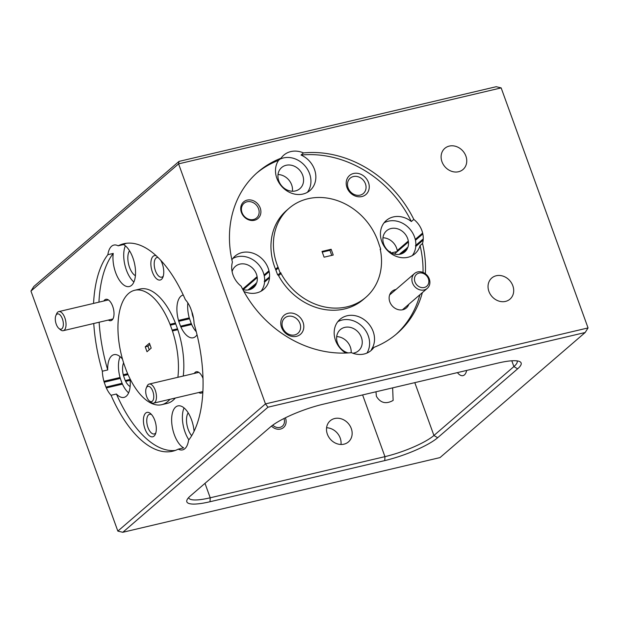 <?xml version="1.0" encoding="UTF-8"?>
<svg xmlns="http://www.w3.org/2000/svg" width="619" height="619" viewBox="0 0 619 619"><rect width="100%" height="100%" fill="white"/><g stroke="black" fill="none" stroke-linecap="round" stroke-linejoin="round"><path stroke-width="0.93" d="M272.747 425.16A7.838 6.701 49.3 0 0 277.861 427.559A7.838 6.701 49.3 0 0 283.959 418.521M59.888 314.777A7.838 3.706 -103.3 0 0 55.865 315.566A7.838 3.706 -103.3 0 0 58.751 328.31A7.838 3.706 -103.3 0 0 58.898 328.434A7.838 3.706 -103.3 0 0 63.324 325.045A7.838 3.706 -103.3 0 0 59.888 314.777M55.865 315.566L56.677 313.671A9.796 4.635 76.7 0 1 58.751 311.612A9.796 4.635 76.7 0 1 61.707 312.688A9.796 4.635 76.7 0 1 65.978 322.963A9.796 4.635 76.7 0 1 63.246 330.685A9.796 4.635 76.7 0 1 60.469 329.757A9.796 4.635 76.7 0 1 60.291 329.602M150.309 387.223A7.838 3.706 -103.3 0 0 146.285 388.012A7.838 3.706 -103.3 0 0 149.179 400.756A7.838 3.706 -103.3 0 0 149.318 400.88A7.838 3.706 -103.3 0 0 153.744 397.499A7.838 3.706 -103.3 0 0 150.309 387.223M146.285 388.012L147.105 386.124A9.796 4.635 76.7 0 1 149.179 384.059A9.796 4.635 76.7 0 1 152.127 385.142A9.796 4.635 76.7 0 1 156.398 395.409A9.796 4.635 76.7 0 1 153.667 403.131A9.796 4.635 76.7 0 1 150.889 402.211A9.796 4.635 76.7 0 1 150.719 402.056M426.94 286.079A7.838 6.701 49.3 0 0 426.576 275.726A7.838 6.701 49.3 0 0 416.386 274.496A7.838 6.701 49.3 0 0 416.757 284.848A7.838 6.701 49.3 0 0 426.94 286.079M414.304 273.706A9.796 8.38 -130.7 0 1 414.506 273.528A9.796 8.38 -130.7 0 1 427.141 275.362A9.796 8.38 -130.7 0 1 427.489 288.191A9.796 8.38 -130.7 0 1 427.288 288.369A9.796 8.38 -130.7 0 1 414.653 286.535A9.796 8.38 -130.7 0 1 414.304 273.706M441.966 161.721A13.951 11.931 49.3 0 0 463.035 169.474A13.951 11.931 49.3 0 0 465.89 156.089A13.951 11.931 49.3 0 0 444.829 148.343A13.951 11.931 49.3 0 0 441.966 161.721M381.791 241.542A21.944 18.771 49.3 0 0 382.821 243.963L383.254 244.799A21.944 18.771 49.3 0 0 386.395 249.372L387.092 250.146A21.944 18.771 49.3 0 0 414.939 253.736A21.944 18.771 49.3 0 0 420.069 245.588L422.529 243.468A21.944 18.771 49.3 0 0 423.164 240.11L423.234 239.158A21.944 18.771 49.3 0 0 422.831 233.936L422.638 233.046A21.944 18.771 49.3 0 0 421.887 230.562A21.944 18.771 49.3 0 0 413.817 219.405L411.356 221.525A21.944 18.771 49.3 0 0 386.287 220.488A21.944 18.771 49.3 0 0 381.791 241.542M415.55 240.211L415.256 239.406A21.944 18.771 49.3 0 0 414.506 236.922A21.944 18.771 49.3 0 0 384.043 222.855M256.676 173.119A106.584 91.171 49.3 0 1 278.581 160.329A21.944 18.771 49.3 0 0 276.855 178.303A21.944 18.771 49.3 0 0 309.995 190.497A21.944 18.771 49.3 0 0 314.491 169.444A21.944 18.771 49.3 0 0 301.035 155.044A106.584 91.171 49.3 0 1 411.356 221.525M307.318 192.37A21.944 18.771 49.3 0 0 309.57 173.684A21.944 18.771 49.3 0 0 279.881 159.207M413.817 219.405A106.584 91.171 -130.7 0 0 303.496 152.924A21.944 18.771 49.3 0 0 283.804 155.129A21.944 18.771 49.3 0 0 281.041 158.209A106.584 91.171 -130.7 0 0 257.899 172.043A106.584 91.171 -130.7 0 0 232.411 262.123A21.944 18.771 49.3 0 0 233.046 275.029A21.944 18.771 49.3 0 0 234.075 277.444L234.5 278.287A21.944 18.771 49.3 0 0 237.65 282.86L238.346 283.634A21.944 18.771 49.3 0 0 241.124 286.187A106.584 91.171 49.3 0 0 351.437 352.668A21.944 18.771 49.3 0 0 371.129 350.462A21.944 18.771 49.3 0 0 373.891 347.383A106.584 91.171 49.3 0 0 397.042 333.54A106.584 91.171 49.3 0 0 422.351 292.632M261.056 291.216A21.944 18.771 49.3 0 0 264.576 282.078L264.259 281.212L269.567 276.886A21.944 18.771 49.3 0 0 269.164 271.664L268.971 270.774A21.944 18.771 49.3 0 0 268.22 268.29A21.944 18.771 49.3 0 0 235.081 256.096A21.944 18.771 49.3 0 0 231.885 259.833M264.344 275.819L264.05 275.006A21.944 18.771 49.3 0 0 263.299 272.53A21.944 18.771 49.3 0 0 232.837 258.463M361.898 196.548A12.542 10.724 49.3 0 0 368.475 182.489A12.542 10.724 49.3 0 0 353.55 173.49A12.542 10.724 49.3 0 0 346.973 187.549A12.542 10.724 49.3 0 0 361.898 196.548M360.134 195.132A10.113 8.651 49.3 0 0 363.368 193.499A10.113 8.651 49.3 0 0 364.552 181.916A10.113 8.651 49.3 0 0 353.403 176.547A10.113 8.651 49.3 0 0 350.168 178.179A10.113 8.651 49.3 0 0 348.992 189.77A10.113 8.651 49.3 0 0 360.134 195.132M254.455 220.287A10.972 9.386 49.3 0 0 260.212 207.984A10.972 9.386 49.3 0 0 247.151 200.115A10.972 9.386 49.3 0 0 241.395 212.41A10.972 9.386 49.3 0 0 254.455 220.287M253.488 219.513A9.641 8.248 49.3 0 0 256.576 217.95A9.641 8.248 49.3 0 0 257.697 206.901A9.641 8.248 49.3 0 0 247.074 201.786A9.641 8.248 49.3 0 0 243.987 203.349A9.641 8.248 49.3 0 0 242.865 214.398A9.641 8.248 49.3 0 0 253.488 219.513M289.104 208.263L286.643 210.383A58.782 50.278 49.3 0 0 274.604 266.781A58.782 50.278 49.3 0 0 275.548 269.219L275.857 270.085L278.318 267.965L278.008 267.099A58.782 50.278 -130.7 0 1 277.064 264.661A58.782 50.278 -130.7 0 1 289.104 208.263A58.782 50.278 -130.7 0 1 377.869 240.93A58.782 50.278 -130.7 0 1 378.704 243.391L379.021 244.25M103.853 300.989A10.972 5.192 76.7 0 1 108.967 300.339A10.972 5.192 76.7 0 1 112.681 306.281A10.972 5.192 76.7 0 1 113.215 318.359A10.972 5.192 76.7 0 1 108.348 320.062M160.638 260.119A12.542 5.935 76.7 0 1 162.232 263.586A12.542 5.935 76.7 0 1 162.836 277.389A12.542 5.935 76.7 0 1 152.39 272.066A12.542 5.935 76.7 0 1 151.253 259.903A12.542 5.935 76.7 0 1 156.243 255.755M158.054 257.473A10.113 4.782 -103.3 0 0 157.079 257.496A10.113 4.782 -103.3 0 0 155.431 270.758A10.113 4.782 -103.3 0 0 161.714 277.18A10.113 4.782 -103.3 0 0 163.3 276.035M129.526 250.772A13.951 6.6 -103.3 0 0 129.526 267.354A13.951 6.6 -103.3 0 0 135.399 275.71M107.876 254.68A21.944 10.384 -103.3 0 1 113.842 245.078A21.944 10.384 -103.3 0 1 118.152 245.82L123.529 244.559A21.944 10.384 76.7 0 1 132.861 257.752A21.944 10.384 76.7 0 1 129.278 286.535A21.944 10.384 76.7 0 1 115.637 272.592A21.944 10.384 76.7 0 1 113.254 253.411L107.876 254.68A106.584 50.441 76.7 0 0 93.57 303.411M125.371 245.82A21.944 10.384 -103.3 0 0 126.392 270.062A21.944 10.384 -103.3 0 0 133.89 281.993M232.102 271.625A13.951 11.931 -130.7 0 1 235.375 266.387A13.951 11.931 -130.7 0 1 256.444 274.14A13.951 11.931 -130.7 0 1 257.109 276.647L242.617 289.135M302.714 175.293A13.951 11.931 -130.7 0 1 299.859 188.679A13.951 11.931 -130.7 0 1 278.79 180.926A13.951 11.931 -130.7 0 1 281.645 167.54A13.951 11.931 -130.7 0 1 302.714 175.293M292.416 191.24A13.951 11.931 49.3 0 0 291.642 184.833A13.951 11.931 49.3 0 0 278.016 174.527M386.774 249.287A13.951 11.931 -130.7 0 1 385.335 247.383L384.832 246.563A13.951 11.931 -130.7 0 1 383.726 244.172A13.951 11.931 -130.7 0 1 386.581 230.786A13.951 11.931 -130.7 0 1 407.65 238.532A13.951 11.931 -130.7 0 1 408.316 241.039L397.243 250.579L397.53 251.353M382.952 237.766A13.951 11.931 -130.7 0 1 396.578 248.072A13.951 11.931 -130.7 0 1 397.243 250.579M175.734 323.915L170.364 325.184L172.136 330.082L177.514 328.821L175.417 323.064L170.039 324.325L170.349 325.192M488.909 291.394A13.951 11.931 49.3 0 0 509.979 299.147A13.951 11.931 49.3 0 0 512.834 285.761A13.951 11.931 49.3 0 0 491.765 278.008A13.951 11.931 49.3 0 0 488.909 291.394M373.891 347.383L371.431 349.503A21.944 18.771 49.3 0 0 373.164 331.529A21.944 18.771 49.3 0 0 340.024 319.334A21.944 18.771 49.3 0 0 335.529 340.388A21.944 18.771 49.3 0 0 345.712 353.047M366.951 353.078A21.944 18.771 49.3 0 0 368.243 335.769A21.944 18.771 49.3 0 0 337.781 321.702M296.462 336.334A12.542 10.724 49.3 0 0 303.047 322.282A12.542 10.724 49.3 0 0 288.121 313.284A12.542 10.724 49.3 0 0 281.544 327.343A12.542 10.724 49.3 0 0 296.462 336.334M294.706 334.925A10.113 8.651 49.3 0 0 297.94 333.293A10.113 8.651 49.3 0 0 299.116 321.702A10.113 8.651 49.3 0 0 287.974 316.34A10.113 8.651 49.3 0 0 284.74 317.973A10.113 8.651 49.3 0 0 283.556 329.563A10.113 8.651 49.3 0 0 294.706 334.925M396.021 289.452A10.972 9.386 49.3 0 0 395.564 289.545A10.972 9.386 49.3 0 0 389.808 301.848A10.972 9.386 49.3 0 0 402.861 309.717A10.972 9.386 49.3 0 0 408.811 304.293M202.823 392.152A10.972 5.192 76.7 0 1 198.769 392.508M154.789 420.363A12.542 5.935 76.7 0 1 155.392 434.167A12.542 5.935 76.7 0 1 144.947 428.843A12.542 5.935 76.7 0 1 144.165 415.481A12.542 5.935 76.7 0 1 150.549 413.577A12.542 5.935 76.7 0 1 154.789 420.363M151.562 414.583A10.113 4.782 -103.3 0 0 149.636 414.273A10.113 4.782 -103.3 0 0 147.98 427.528A10.113 4.782 -103.3 0 0 154.27 433.95A10.113 4.782 -103.3 0 0 155.856 432.805M188.199 412.858A13.951 6.6 -103.3 0 0 188.207 429.447A13.951 6.6 -103.3 0 0 191.658 435.722M466.641 370.433A13.951 6.6 76.7 0 1 463.004 375.64A13.951 6.6 76.7 0 1 457.426 372.607M392.639 387.865L393.135 400.423C386.039 404.4 380.461 403.031 376.398 396.307L375.965 391.788M285.367 417.817A9.641 8.248 -130.7 0 1 285.537 418.251A9.641 8.248 -130.7 0 1 283.564 427.505A9.641 8.248 -130.7 0 1 271.501 426.096M326.584 427.76A13.951 11.931 -130.7 0 1 340.21 438.074A13.951 11.931 -130.7 0 1 340.984 444.473M351.283 428.534A13.951 11.931 -130.7 0 1 348.427 441.92A13.951 11.931 -130.7 0 1 327.358 434.167A13.951 11.931 -130.7 0 1 330.213 420.781A13.951 11.931 -130.7 0 1 351.283 428.534M190.49 307.883L192.509 313.663A21.944 10.384 -103.3 0 1 194.08 323.745A106.584 50.441 76.7 0 1 188.547 440.287A21.944 10.384 -103.3 0 1 182.582 449.881A21.944 10.384 -103.3 0 1 178.272 449.139L183.65 447.87A21.944 10.384 76.7 0 1 174.318 434.677A21.944 10.384 76.7 0 1 177.893 405.902A21.944 10.384 76.7 0 1 191.542 419.837A21.944 10.384 76.7 0 1 194.064 431.25M184.044 407.906A21.944 10.384 -103.3 0 0 185.066 432.147A21.944 10.384 -103.3 0 0 188.88 439.854M348.226 352.931A13.951 11.931 -130.7 0 1 337.463 343.019A13.951 11.931 -130.7 0 1 340.318 329.633A13.951 11.931 -130.7 0 1 361.388 337.386A13.951 11.931 -130.7 0 1 358.533 350.764A13.951 11.931 -130.7 0 1 352.869 353.24M351.151 352.698A13.951 11.931 49.3 0 0 350.315 346.926A13.951 11.931 49.3 0 0 336.69 336.612M128.056 374.596L123.483 375.679L125.255 380.577L130.067 379.385M187.843 302.892A21.944 10.384 -103.3 0 0 189.252 317.872L178.496 320.41L178.759 321.315L180.531 326.213L191.333 323.636L191.65 324.503A21.944 10.384 -103.3 0 0 196.285 331.753M147.005 351.731L151.191 348.126L149.419 343.228L145.233 346.833L147.005 351.731M122.067 383.277L120.303 378.41L104.178 382.209L105.95 387.107L122.129 383.262L122.446 384.128A21.944 10.384 -103.3 0 0 128.62 392.848M399.216 254.378L407.851 247.399A13.951 11.931 -130.7 0 0 408.447 241.944L408.316 241.039M386.782 249.295A13.951 11.931 -130.7 0 0 389.475 251.724L390.218 251.554L390.527 252.42A13.951 11.931 -130.7 0 0 404.795 251.918A13.951 11.931 -130.7 0 0 407.426 248.436L400.965 254.007M412.262 255.608A21.944 18.771 49.3 0 0 415.782 246.47L415.465 245.604L422.847 239.244M248.01 289.986L256.645 283.007A13.951 11.931 -130.7 0 0 257.241 277.552L257.109 276.647M425.346 273.73A106.584 91.171 49.3 0 0 422.529 243.468M395.804 334.593A106.584 91.171 49.3 0 0 419.891 294.752M423.025 272.43A106.584 91.171 49.3 0 0 420.069 245.588M249.759 289.615L256.22 284.044A13.951 11.931 -130.7 0 1 253.589 287.526A13.951 11.931 -130.7 0 1 242.849 289.568M280.755 272.708L277.676 274.975L280.755 272.708L281.072 273.575A58.782 50.278 49.3 0 0 365.837 297.329A58.782 50.278 49.3 0 0 380.437 250.169L380.128 249.31L380.747 249.163L378.975 244.265M278.318 267.965L280.136 272.855M324.101 257.187L322.012 251.422L331.15 249.271L333.239 255.036L324.101 257.187M172.121 330.089L172.438 330.956A58.782 27.816 76.7 0 1 177.893 377.296M169.939 399.301A58.782 27.816 76.7 0 1 161.683 404.694A58.782 27.816 76.7 0 1 126.384 370.634L126.075 369.767M124.303 364.87L123.986 364.003A58.782 27.816 76.7 0 1 134.741 290.265A58.782 27.816 76.7 0 1 170.039 324.325M124.28 364.885L126.059 369.783M129.99 378.712A21.944 10.384 76.7 0 1 124.017 397.39A21.944 10.384 76.7 0 1 116.434 394.017L111.056 395.286A21.944 10.384 -103.3 0 1 106.313 387.927L122.446 384.128M197.028 334.74A21.944 10.384 76.7 0 1 193.221 337.765A21.944 10.384 76.7 0 1 180.895 327.033L191.65 324.503M267.973 407.201L122.802 532.286L440.001 457.596L585.172 332.511L267.973 407.201L265.474 403.898L117.842 531.102L30.95 291.069L178.582 163.865L265.474 403.898L588.05 327.931L501.158 87.898L178.582 163.865L178.999 161.404L496.198 86.714L501.158 87.898M104.178 382.209L103.915 381.296A21.944 10.384 -103.3 0 1 102.344 371.214A106.584 50.441 76.7 0 1 93.755 323.497M118.152 245.82A106.584 50.441 76.7 0 1 123.785 243.731A106.584 50.441 76.7 0 1 185.367 299.681A21.944 10.384 -103.3 0 1 190.11 307.032L190.42 307.898M178.272 449.139A106.584 50.441 76.7 0 1 172.647 451.228A106.584 50.441 76.7 0 1 111.056 395.286M106.004 387.061L106.313 387.927M497.947 363.067A42.324 8.914 -19.9 0 1 519.542 361.504A42.324 8.914 -19.9 0 1 517.623 368.831L437.656 437.734A42.324 8.914 -19.9 0 1 384.763 460.59L210.034 501.73A42.324 8.914 -19.9 0 1 187.124 499.68A42.324 8.914 -19.9 0 1 190.35 495.966L270.317 427.064A42.324 8.914 -19.9 0 1 323.219 404.207L497.947 363.067M188.671 497.568A39.183 8.256 160.1 0 0 188.749 497.877A39.183 8.256 160.1 0 0 210.22 497.792L384.948 456.644A39.183 8.256 160.1 0 0 433.927 435.482L513.894 366.58A39.183 8.256 160.1 0 0 517.144 361.156A39.183 8.256 160.1 0 0 517.004 360.862M117.842 531.102L122.802 532.286M585.172 332.511L588.05 327.931M123.483 375.679L123.251 374.743A13.951 6.6 -103.3 0 1 123.607 362.819M125.34 380.499L125.649 381.366A13.951 6.6 -103.3 0 0 130.129 386.566M120.101 356.676A21.944 10.384 -103.3 0 0 120.047 377.505L103.915 381.296M120.303 378.41L120.047 377.505M193.554 318.452L192.455 315.11A13.951 6.6 -103.3 0 1 191.905 311.806M191.271 323.652L189.252 317.872M125.649 381.366L130.152 380.306M194.281 373.443A10.972 5.192 76.7 0 1 199.395 372.793A10.972 5.192 76.7 0 1 202.986 378.402M172.438 330.956L177.815 329.687A58.782 27.816 76.7 0 1 183.263 376.035M175.316 398.032A58.782 27.816 76.7 0 1 167.06 403.426L161.683 404.694M175.293 450.439A106.584 50.441 76.7 0 1 116.434 394.017M134.741 290.265L140.118 289.003A58.782 27.816 76.7 0 1 175.417 323.064M177.498 328.828L177.815 329.687M180.586 326.167L180.895 327.033M178.496 320.41A21.944 10.384 76.7 0 1 183.162 295.039A21.944 10.384 76.7 0 1 183.27 295.015M123.529 244.559A106.584 50.441 76.7 0 1 126.508 243.252M102.344 371.214L107.721 369.945A106.584 50.441 76.7 0 1 99.133 322.228M98.947 302.149A106.584 50.441 76.7 0 1 113.254 253.411M107.721 369.945A21.944 10.384 76.7 0 1 113.958 354.672A21.944 10.384 76.7 0 1 122.508 359.152M269.18 276.972L269.497 277.838A21.944 18.771 49.3 0 1 263.725 289.344A21.944 18.771 49.3 0 1 243.886 291.479M277.676 274.975L275.857 270.085M278.295 274.828L278.612 275.695A58.782 50.278 49.3 0 0 363.376 299.449L365.837 297.329M281.072 273.575L278.612 275.695M264.576 282.078L269.497 277.838M255.902 283.185L256.22 284.044M264.653 280.879A21.944 18.771 49.3 0 0 264.243 275.904L269.164 271.664M415.782 246.47L423.164 240.11M407.116 247.577L407.426 248.436M415.86 245.271A21.944 18.771 49.3 0 0 415.45 240.296L422.831 233.936M380.236 249.604L380.747 249.163M394.388 254.053L408.447 241.944M243.182 289.661L257.241 277.552M149.233 349.812L147.926 346.199L145.233 346.833M178.759 321.315L189.507 318.785M192.679 316.054L193.074 315.961M275.904 270.077L278.364 267.957M147.926 346.199L149.883 344.512M123.568 375.601L128.032 374.549M178.806 321.269L189.561 318.739M391.378 252.892L397.375 251.484M422.638 233.046L415.256 239.406M104.232 382.163L120.357 378.364M127.661 373.698L123.251 374.743M192.857 315.017L192.455 315.11M268.971 270.774L264.05 275.006M278.008 267.099L275.548 269.219M331.753 255.384L329.919 250.331L322.267 252.134M329.919 250.331L331.15 249.271M278.581 160.329L281.041 158.209M30.95 291.069L33.828 286.489L178.999 161.404M303.496 152.924L301.035 155.044M414.8 382.643L433.927 435.482L437.656 437.734M362.61 394.937L384.948 456.644L384.763 460.59M204.99 483.354L210.22 497.792L210.034 501.73M511.797 360.792L513.894 366.58L517.623 368.831M58.751 311.612L108.41 299.921M63.246 330.685L112.898 318.986M58.898 328.434L60.469 329.757M149.179 384.059L198.831 372.367M153.667 403.131L202.854 391.548M149.318 400.88L150.889 402.211M389.614 294.969L414.506 273.528M402.683 309.577L427.288 288.369"/></g></svg>
